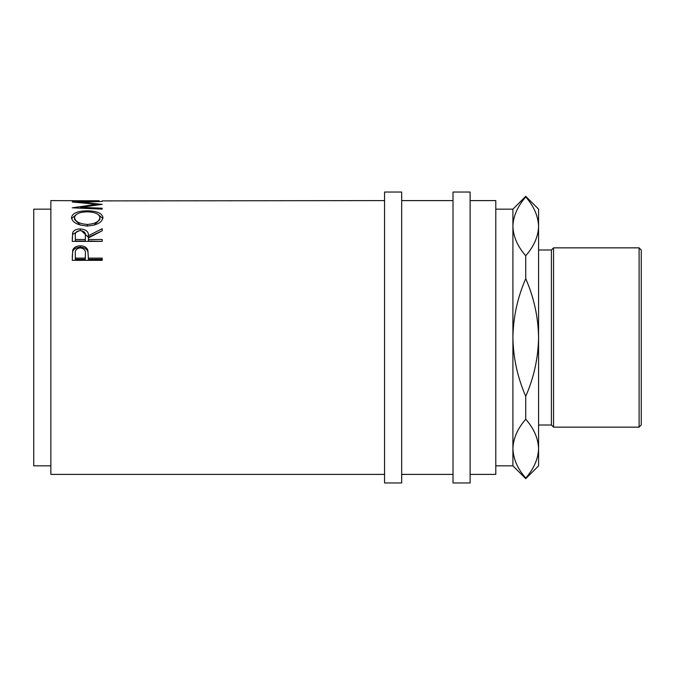 <?xml version="1.0" encoding="UTF-8"?>
<svg xmlns="http://www.w3.org/2000/svg" width="675" height="675" viewBox="0 0 675 675"><rect width="100%" height="100%" fill="white"/><g stroke="black" fill="none" stroke-linecap="round" stroke-linejoin="round"><path stroke-width="1.01" d="M72.25 260.331L72.706 250.189C73.853 247.354 76.385 245.911 80.283 245.852C84.299 245.911 86.839 247.421 87.885 250.374L88.383 258.128L102.203 258.128L102.203 260.331L72.25 260.331M72.25 241.38L72.664 232.715C73.735 230.276 76.267 229.011 80.266 228.935C86.062 229.407 88.771 231.668 88.383 235.727L102.203 228.698L102.203 230.749L88.383 237.98L88.383 239.49L102.203 239.49L102.203 241.38L72.25 241.38M71.483 217.688C72.259 213.249 77.498 210.963 87.218 210.811C96.846 210.963 102.102 213.216 102.971 217.569C102.144 222.472 96.947 225.264 87.362 225.965C77.743 225.332 72.453 222.573 71.483 217.688M80.603 208.17L80.603 207.301L102.203 204.365L80.654 202.171L102.203 201.437L72.25 201.935M80.603 207.301L102.203 208.221L102.203 209.132L72.25 207.816L96.829 204.297L72.25 201.994M99.132 200.821L50.861 200.602L50.861 474.398L384.556 474.398M72.25 200.897L75.322 200.821M84.544 200.745L75.322 200.745L84.544 200.897M84.544 200.821L87.615 200.821M99.132 200.745L87.615 200.745L99.132 200.897M102.203 200.897L384.556 200.602M50.861 465.843L33.75 465.843L33.75 209.157L50.861 209.157M401.676 337.5L401.676 192.046L384.556 192.046L384.556 482.954L401.676 482.954L401.676 337.5M470.121 337.5L470.121 192.046L453.009 192.046L453.009 482.954L470.121 482.954L470.121 337.5M639.107 247.852L641.25 249.986L641.25 425.014L639.107 427.148L639.107 247.852L553.551 247.852L553.551 427.148L639.107 427.148M538.574 425.014L551.408 425.014L551.408 249.986L553.551 247.852M495.796 209.157L512.907 209.157L512.907 465.843L495.796 465.843M470.121 474.398L495.796 474.398L495.796 200.602L470.121 200.602M512.907 209.157L525.741 196.324L538.574 209.157L538.574 226.353C538.253 236.503 533.976 246.308 525.741 255.757C517.582 246.485 513.304 236.68 512.907 226.353C513.228 216.203 517.506 206.398 525.741 196.94C533.9 206.221 538.178 216.017 538.574 226.353L538.574 465.843L525.741 478.676L525.741 478.06C517.582 468.779 513.304 458.983 512.907 448.647C513.228 438.497 517.506 428.692 525.741 419.243C533.9 428.515 538.178 438.32 538.574 448.647C538.253 458.798 533.976 468.602 525.741 478.06M525.741 196.324L525.741 196.94M525.741 396.318C517.514 377.452 513.236 357.851 512.907 337.5C513.262 317.014 517.539 297.413 525.741 278.682C533.967 297.548 538.245 317.149 538.574 337.5C538.22 357.986 533.942 377.587 525.741 396.318L525.741 419.243M525.741 255.757L525.741 278.682M512.907 448.647L513.186 452.891M538.574 226.353L538.296 222.109M87.345 224.429C95.099 223.864 99.284 221.594 99.9 217.62C99.309 213.958 95.082 212.034 87.21 211.849C79.405 212.06 75.187 213.983 74.554 217.62C75.254 221.619 79.515 223.881 87.345 224.429L87.345 226.192M85.345 235.735L85.345 235.727C85.894 232.841 84.198 231.128 80.258 230.597C76.418 231.12 74.773 232.808 75.322 235.651L75.322 239.49L85.312 239.49L85.345 235.727M85.371 253.91L85.371 255.218L85.371 253.91C85.902 250.509 84.206 248.493 80.3 247.868C76.461 248.459 74.807 250.417 75.322 253.724L75.322 258.128L85.312 258.128L85.371 253.91M94.044 225.129L99.9 219.493L99.9 217.62M80.325 225.062L74.554 219.493L74.554 217.62M75.322 239.49L75.322 241.017L85.312 241.017L85.345 237.33M85.312 239.49L85.312 241.017M75.322 258.128L75.322 259.369L85.312 259.369L85.371 255.218M85.312 258.128L85.312 259.369M98.069 214.439L102.862 218.531M71.592 218.599L76.562 214.355M102.203 241.38L88.383 241.017L88.383 239.49M102.203 230.749L88.383 237.313L81.346 230.664M72.25 238.773L72.664 234.352L79.228 230.664M102.203 260.331L102.203 259.369L88.383 259.369L88.383 258.128M72.25 256.829L72.706 251.556C73.853 248.763 76.385 247.345 80.283 247.286C84.299 247.345 86.83 248.83 87.885 251.741L88.383 257.656M80.654 202.66L80.654 202.171M96.829 205.014L96.829 204.297M102.203 209.132L102.203 208.221M87.218 210.811L87.218 211.849M88.383 235.727L88.383 237.313M80.266 228.935L80.266 230.631M72.664 232.715L72.664 234.352M87.885 250.374L87.885 251.741M80.283 245.852L80.283 247.286M72.706 250.189L72.706 251.556M551.408 249.986L538.574 249.986M453.009 200.602L401.676 200.602M453.009 474.398L401.676 474.398M512.907 465.843L525.741 478.676M551.408 425.014L553.551 427.148"/></g></svg>
